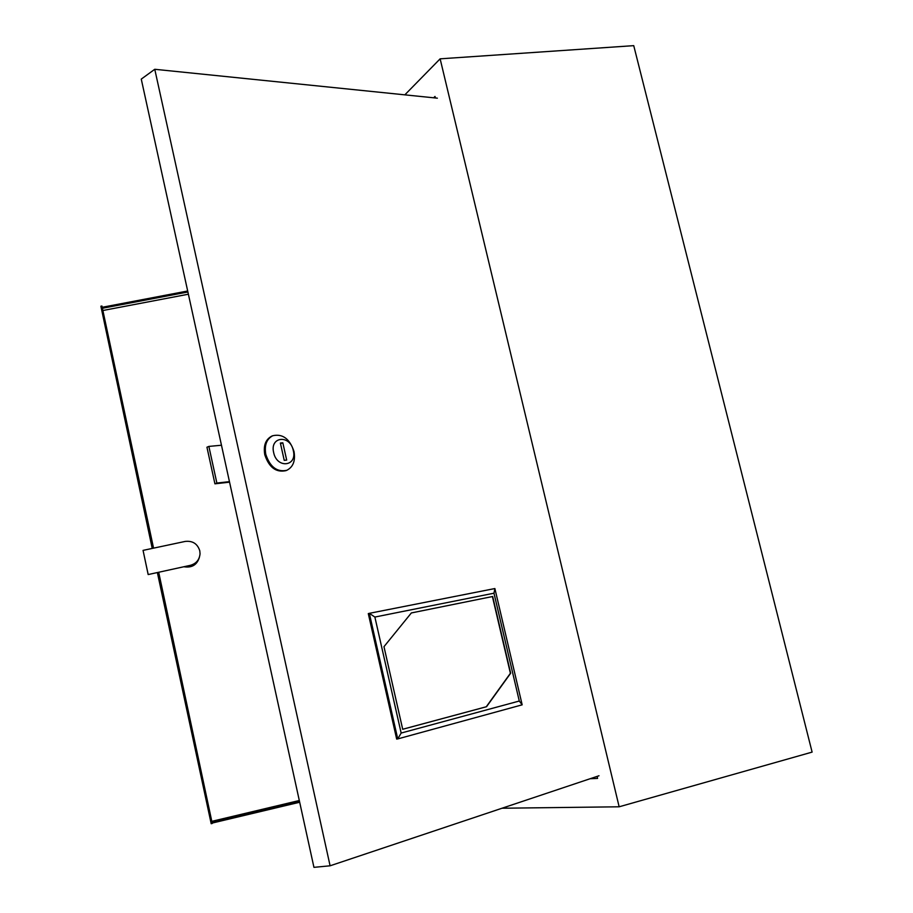 <?xml version="1.0" encoding="UTF-8"?>
<svg xmlns="http://www.w3.org/2000/svg" width="913" height="913" viewBox="0 0 913 913"><rect width="100%" height="100%" fill="white"/><g stroke="black" fill="none" stroke-linecap="round" stroke-linejoin="round"><path stroke-width="1.37" d="M590.14 778.732L597.581 778.401L597.113 776.392M435.375 97.965L435.01 96.447L433.629 97.794M440.134 58.831L619.151 806.795L812.114 752.107L633.736 45.65L440.134 58.831L404.836 94.849M619.151 806.795L502.036 808.233M293.301 450.577C290.243 434.485 269.62 436.311 273.649 452.54C276.856 468.871 297.421 466.589 293.301 450.577M265.786 454.354C264.256 445.27 266.573 439.062 272.725 435.741C282.642 433.527 289.741 438.788 294.009 451.536C295.584 460.768 293.176 467.022 286.808 470.309C277.016 472.318 270.008 467 265.786 454.354M272.177 435.958L271.732 436.14C265.569 439.461 263.252 445.67 264.781 454.754C269.004 467.388 276.011 472.694 285.792 470.686L286.42 470.457M330.095 865.798L313.946 867.35L141.264 79.111L154.765 69.285L330.095 865.798L598.985 775.765M437.361 98.17L154.765 69.285M280.371 443.022L284.228 460.335L286.682 460.084L282.825 442.794L280.371 443.022M280.519 443.707L282.825 442.794M229.448 481.642L216.872 483.057L208.872 446.411L221.471 445.236M229.562 482.167L214.92 483.822L216.872 483.057M214.92 483.822L206.943 447.21L208.872 446.411M368.293 613.604L396.676 739.096L397.748 738.914L369.343 613.331L368.293 613.604M374.878 617.051L369.343 613.331L494.88 588.543L522.168 704.825L397.748 738.914L401.161 733.048L519.28 701.024L493.979 593.199L374.878 617.051L401.161 733.048M492.678 596.497L411.364 612.931L383.974 646.678L402.701 729.282L486.526 706.719L510.664 673.223L492.678 596.497L411.341 612.954M519.28 701.024L522.168 704.825M493.979 593.199L494.88 588.543M402.701 729.259L486.264 706.776L510.401 673.28L492.415 596.566M199.388 557.352C197.082 564.77 192.05 567.92 184.3 566.813M190.303 565.341C196.204 563.675 199.445 559.817 200.05 553.78L199.787 550.801C197.493 543.726 192.62 540.599 185.156 541.432L143.056 550.379L148.168 574.562L190.303 565.341L148.168 574.562M299.681 802.242L212.181 823.07M102.199 307.282L187.679 291.007M102.404 308.274L187.895 292M299.441 801.18L211.953 821.997M299.304 800.518L211.805 821.335M102.884 310.511L188.386 294.214M157.652 572.531L211.188 823.709L157.378 572.588M152.231 548.428L100.887 306.22L152.505 548.371M211.188 823.709L212.261 823.458L158.702 572.303M153.555 548.154L101.925 306.026L100.887 306.22M143.056 550.379L148.157 574.391M271.732 436.14L272.725 435.741"/></g></svg>
